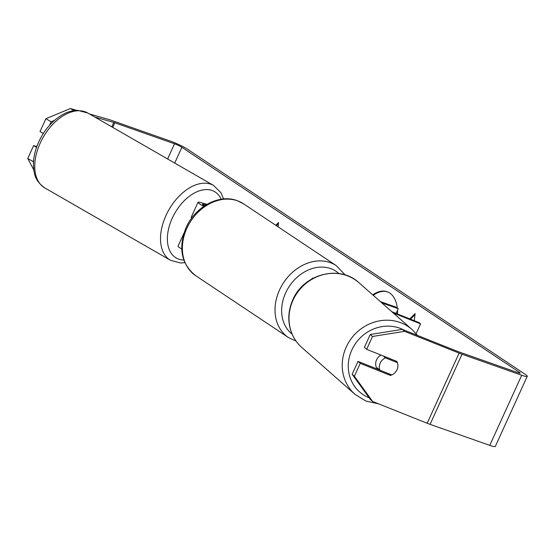 <?xml version="1.0" encoding="UTF-8"?>
<svg xmlns="http://www.w3.org/2000/svg" width="555" height="555" viewBox="0 0 555 555"><rect width="100%" height="100%" fill="white"/><g stroke="black" fill="none" stroke-linecap="round" stroke-linejoin="round"><path stroke-width="0.83" d="M391.865 311.73L419.171 322.642L420.572 323.87L416.104 333.673M420.572 323.87L393.266 312.964M312.257 278.721A11.641 1.401 -155.5 0 1 312.132 278.339A11.641 1.401 -155.5 0 1 313.173 278.221M381.861 302.919L398.247 308.691L396.09 313.415M380.411 301.642L395.805 307.061L398.247 308.691M207.001 204.323L200.688 202.526A11.641 1.401 24.5 0 0 198.031 202.277A11.641 1.401 24.5 0 0 203.824 206.321M183.996 233.072L178.058 246.101A11.641 1.401 24.5 0 0 181.749 249.001M205.898 204.975L203.997 204.434A6.792 0.819 24.5 0 0 202.45 204.289A6.792 0.819 24.5 0 0 204.455 205.891M198.031 202.277L191.239 217.172A11.641 1.401 24.5 0 0 191.78 217.99M397.498 313.977A32.724 19.37 -70.6 0 0 397.477 310.37M397.29 308.053A32.724 19.37 -70.6 0 0 389.742 293.04A32.724 19.37 -70.6 0 0 387.14 291.743A32.724 19.37 -70.6 0 0 372.752 294.892M402.34 329.365L404.581 331.342L372.502 336.469L370.261 334.498L402.34 329.365L456.876 351.155A5.821 0.701 24.5 0 0 458.125 351.627L517.815 372.648A5.821 0.701 24.5 0 0 520.188 373.113A5.821 0.701 24.5 0 0 519.313 372.252L181.887 147.311A5.821 0.701 24.5 0 0 174.534 143.8L114.843 122.78A5.821 0.701 24.5 0 0 113.796 122.447L94.759 117.029M275.814 225.316L278.575 222.527L278.097 226.842M414.314 320.7L415.105 313.54L409.812 318.896M404.581 331.342L459.117 353.126A13.584 1.63 24.5 0 0 462.024 354.222L521.714 375.249A13.584 1.63 24.5 0 0 527.25 376.332A13.584 1.63 24.5 0 0 525.217 374.334L187.784 149.392A13.584 1.63 24.5 0 0 170.635 141.206L110.944 120.178A13.584 1.63 24.5 0 0 108.502 119.394L89.466 113.976M372.627 401.466L370.386 399.489L352.141 374.257L354.381 376.228L372.627 401.466L427.163 423.25A13.584 1.63 24.5 0 0 430.069 424.346L489.76 445.367A13.584 1.63 24.5 0 0 495.296 446.449L527.25 376.332M36.554 147.311L33.612 145.618L27.75 158.487L33.043 161.533L33.494 162.379M33.813 169.955L27.75 158.487M76.833 110.383L70.374 108.551L73.988 110.625M54.487 120.393L51.164 121.774L45.871 118.728L70.374 108.551M45.871 118.728L40.009 131.59L43.311 133.498M33.612 145.618L36.831 146.534M33.654 160.208L33.043 161.533M51.164 121.774L49.582 125.25M379.731 370.067L358.01 361.388L352.141 374.257M370.261 334.498L364.399 347.368L366.64 349.338L372.502 336.469M358.01 361.388L360.25 363.365L390.442 375.423A9.706 8.956 131.4 0 0 396.991 369.755A9.706 8.956 131.4 0 0 396.832 361.402L366.64 349.338M360.25 363.365L354.381 376.228M388.292 373.529L390.442 375.423M387.501 291.875A32.724 19.37 -70.6 0 0 373.251 295.329M276.411 225.719L278.45 223.658M414.98 314.678L410.527 319.18M380.973 355.068A9.706 8.956 131.4 0 0 376.574 359.841A9.706 8.956 131.4 0 0 377.303 369.096M385.413 357.871A9.706 8.956 131.4 0 0 380.217 363.053A9.706 8.956 131.4 0 0 379.821 370.143L391.795 374.93A9.706 8.956 131.4 0 0 396.991 369.755A9.706 8.956 131.4 0 0 397.394 362.658L385.413 357.871L383.262 355.977M395.236 360.764L397.394 362.658M379.821 370.143L377.296 367.923A9.706 8.956 131.4 0 0 377.955 369.359M203.997 204.434L203.574 205.357M44.761 187.888A43.179 26.626 -60.1 0 1 40.224 143.051A43.179 26.626 -60.1 0 1 87.863 113.053L213.626 185.488A43.179 26.626 119.9 0 0 165.987 215.479A43.179 26.626 119.9 0 0 170.531 260.323L44.761 187.888C34.348 180.41 34.021 173.25 33.439 164.488C33.494 157.093 35.263 149.552 38.739 141.872C44.254 130.113 51.872 121.226 61.605 115.197C67.009 111.978 72.4 110.369 77.79 110.376L87.863 113.053M183.816 260.052A38.33 23.636 -60.1 0 1 172.23 218.219A38.33 23.636 -60.1 0 1 198.142 191.26A38.33 23.636 -60.1 0 1 221.188 199.252M519.313 372.252L518.967 373.015M181.887 147.311L174.707 163.073M113.796 122.447L111.791 126.838M114.843 122.78L112.741 127.386M174.534 143.8L167.617 158.987M459.117 353.126L427.163 423.25M462.024 354.222L430.069 424.346M521.714 375.249L489.76 445.367M412.108 329.566L358.891 282.682A43.179 39.856 131.4 0 0 293.026 300.172A43.179 39.856 131.4 0 0 301.802 347.479L355.02 394.362A43.179 39.856 -48.6 0 1 346.237 347.048A43.179 39.856 -48.6 0 1 412.108 329.566L417.478 335.414M403.575 329.857A38.33 35.374 131.4 0 0 351.835 349.962A38.33 35.374 131.4 0 0 369.172 397.81M288.392 337.495A43.179 34.41 -56.3 0 1 281.461 286.165A43.179 34.41 -56.3 0 1 330.121 262.557A43.179 34.41 -56.3 0 1 336.295 265.637L243.645 203.879A43.179 34.41 123.7 0 0 237.471 200.799A43.179 34.41 123.7 0 0 188.811 224.4A43.179 34.41 123.7 0 0 195.749 275.731L288.392 337.495L296.079 341.138M338.932 273.56A38.33 30.546 123.7 0 0 330.558 268.565A38.33 30.546 123.7 0 0 287.927 288.545A38.33 30.546 123.7 0 0 292.069 334.027M311.861 278.943L312.132 278.339M170.531 260.323L180.548 262.994L184.864 262.681M223.623 198.968L220.918 192.724L213.626 185.488M358.891 282.682C339.667 264.388 303.432 274.045 292.804 299.832C287.726 311.466 287.49 322.892 292.103 334.117C294.372 339.306 297.605 343.76 301.802 347.479M355.02 394.362L365.905 401.057L378.531 403.825M195.749 275.731C181.527 264.305 178.176 248.584 185.689 228.563C194.271 207.397 218.649 193.598 237.089 200.605L243.645 203.879M345.231 274.989L336.295 265.637"/></g></svg>
